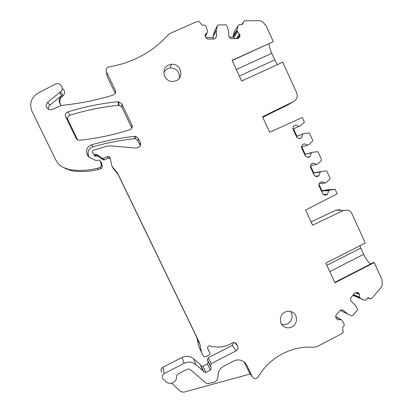 <?xml version="1.0" encoding="UTF-8"?>
<svg xmlns="http://www.w3.org/2000/svg" width="413" height="413" viewBox="0 0 413 413"><rect width="100%" height="100%" fill="white"/><g stroke="black" fill="none" stroke-linecap="round" stroke-linejoin="round"><path stroke-width="0.62" d="M213.056 37.485L213.02 36.752L216.242 30.645L216.541 36.432L215.111 38.585L214.177 38.998L207.878 39.106L206.903 38.724L205.158 36.53L205.442 34.382L207.331 32.333L207.677 31.357L205.948 26.05L204.616 25.121L202.194 25.157L198.952 21.43L196.722 21.677L170.316 33.329L168.091 34.945C161.942 41.79 154.932 47.686 147.059 52.632C135.474 59.854 122.759 64.598 108.924 66.86C106.471 67.629 105.635 69.245 106.409 71.717L115.279 90.271C116.032 92.481 115.356 94.066 113.245 95.016C97.804 99.853 81.826 103.167 65.316 104.959L61.026 105.573L52.296 109.471L49.751 109.781C45.858 108.108 45.136 105.625 47.588 102.331L49.901 105.165L61.62 95.625C58.589 98.722 58.424 102.021 61.134 105.527M241.662 24.61L244.269 20.867L258.615 20.65C261.321 20.733 263.365 21.987 264.754 24.408L265.616 24.728L273.339 41.646L232.075 60.339L241.646 81.031L282.719 62.193L296.642 92.693C297.969 96.497 296.978 99.43 293.669 101.484L287.758 104.974L262.74 117.251M296.932 136.249L303.947 133.544L308.862 132.95L309.528 133.332L312.734 140.343L312.595 141.112L309.001 144.586L307.835 145.144L304.288 143.801L302.316 144.746L301.397 147.4L305.558 156.465L308.139 157.43L310.101 156.486L311.361 152.841L312.522 152.283L317.421 151.669L318.087 152.046L321.551 159.63L321.412 160.394L317.834 163.873L316.673 164.436L313.142 163.114L311.18 164.064L310.266 166.713L314.407 175.737L316.972 176.692L318.929 175.737L320.183 172.097L321.34 171.534L326.218 170.899L326.879 171.276L330.054 178.225L329.915 178.989L326.353 182.474L325.196 183.042L321.681 181.735L319.724 182.691L318.81 185.339L322.935 194.322L325.49 195.261L327.442 194.301L328.691 190.667L329.842 190.099L335.129 189.324L337.189 193.821L305.635 210.098L312.615 225.204L343.528 210.496L347.86 210.134C349.677 210.702 351.009 211.869 351.855 213.629L365.278 243.03L325.831 263.055L334.943 282.75L374.214 262.606L382.221 280.148L381.911 280.99C382.779 283.478 382.397 285.77 380.765 287.856L371.901 298.32L370.069 298.744L368.933 297.861L367.462 298.201L365.964 299.972L364.519 300.323L359.991 298.067L359.578 297.169L359.449 294.443L358.236 292.812L357.328 292.497L354.834 293.07L350.885 297.711L350.637 300.241L351.05 301.139L355.257 305.073L357.57 309.198L357.488 309.962L352.594 315.733L351.866 315.914L347.54 314.019L343.069 310.055L340.88 310.039L340.002 310.493L336.032 315.16L335.702 316.121L336.203 318.712L337.927 319.755L341.262 319.688L342.134 320.529L344.23 324.246L344.07 325.785L342.553 327.571L343.229 332.16L341.675 333.683L317.05 346.61L313.56 347.328C292.192 345.314 269.555 357.25 258.115 376.961L257.81 377.399C256.736 378.582 255.466 378.928 254.005 378.447L252.343 376.883L246.814 365.324L244.439 362.211C241.125 359.625 237.501 359.243 233.562 361.06L223.789 366.13C219.922 368.37 218.012 371.705 218.049 376.135C217.77 380.285 215.571 382.505 211.446 382.794L209.577 383.233C208.214 383.914 206.949 383.801 205.782 382.897L190.656 369.847C189.526 368.959 188.282 368.83 186.929 369.444L178.499 373.791C177.265 374.493 176.619 375.546 176.563 376.945C176.816 382.149 169.697 385.437 166.109 381.757L163.016 378.814C161.772 376.749 162.18 375.004 164.229 373.579L184.1 363.373C188.431 361.396 192.406 361.829 196.03 364.664L203.031 370.735L203.604 371.726L200.295 364.581L193.537 358.721C190.047 355.98 186.211 355.557 182.035 357.457L162.882 367.265C160.905 368.639 160.512 370.322 161.705 372.314M305.228 154.323L312.522 152.283M313.751 172.897L321.34 171.534M321.97 190.811L327.457 189.804L334.747 189.443M335.129 189.324L327.457 189.804M311.097 221.926L335.945 210.124L340.136 209.778M364.519 300.323L360.719 298.645M47.588 102.331L60.613 91.738C64.03 89.229 61.563 83.24 57.257 83.602L55.254 84.128L38.032 93.137C31.073 97.628 29.091 103.756 32.085 111.515L55.605 159.568C57.226 162.836 59.627 165.406 62.802 167.275L68.986 169.495C78.661 171.065 88.17 170.657 97.514 168.272L100.209 167.451L101.34 165.505L100.555 161.364L99.487 160.058L95.93 160.543L89.378 157.281L87.752 155.639L87.184 154.467C85.646 149.934 87.086 146.723 91.495 144.824C105.764 140.704 120.173 137.885 134.726 136.373L135.877 136.445L138.283 138.37L140.353 142.697C141.07 144.689 140.528 146.217 138.716 147.286L135.877 148.086L110.632 145.825L106.544 146.259L93.168 150.384C92.3 150.771 92.022 151.411 92.326 152.304L93.854 154.591L96.704 154.374L102.341 158.411L103.472 158.38L107.292 156.62L108.934 156.563L110.281 158.153L111.649 165.365L112.434 166.997L117.633 173.217L199.551 342.909L201.534 352.294L203.036 355.407L203.945 356.434L205.855 356.693L209.03 355.061C210.078 354.308 210.248 353.409 209.541 352.372L207.837 348.913L207.651 347.746C207.703 346.29 208.441 345.645 209.876 345.81C217.625 348.144 225.054 347.235 232.152 343.074C233.495 342.346 234.76 342.423 235.952 343.301L237.697 346.264C238.384 348.164 237.862 349.677 236.133 350.797L211.234 363.662L210.403 365.846L211.234 367.895L210.398 370.084L205.85 372.438L203.01 366.228L201.131 365.944L200.847 365.536M203.01 366.228L207.398 363.961L208.204 361.855L207.403 359.873L208.209 357.766L232.23 345.397L234.047 342.578M112.434 166.997L112.971 168.205L117.979 174.193L196.939 337.746L198.849 346.801L201.534 352.294M112.971 168.205L112.238 166.744M103.472 158.38L104.339 159.914L108.02 158.215L109.6 158.158L110.379 158.675M104.339 159.914L102.94 159.769L97.824 156.052L95.083 156.264L94.345 155.582M87.184 154.467L88.661 156.15C87.179 151.783 88.563 148.69 92.811 146.863C106.549 142.888 120.426 140.167 134.442 138.701L135.552 138.768L137.87 140.621L139.862 144.793L140.353 142.697M88.661 156.15L89.146 157.152M100.762 161.664L101.531 162.784L102.29 166.775L101.2 168.649L98.604 169.438C89.606 171.741 80.452 172.133 71.144 170.621L65.192 168.489M62.244 88.49C65.104 90.695 65.388 93.121 63.091 95.77L62.187 96.503C59.586 98.97 59.105 101.83 60.742 105.078M106.409 71.717L107.168 76.451L115.248 93.338M107.168 76.451L106.864 74.552M213.02 36.752L214.424 31.465M233.092 37.149L233.082 36.014L234.599 31.212M65.646 116.76L76.075 138.226L78.171 140.064L79.73 140.244C97.014 138.407 113.72 134.896 129.847 129.703C131.943 128.737 132.619 127.158 131.871 124.963L121.747 103.792L118.743 101.753L118.159 101.758C101.133 103.395 84.319 106.791 67.727 111.954C65.569 112.925 64.872 114.525 65.646 116.76L67.933 119.853C67.19 117.7 67.856 116.156 69.931 115.222C85.904 110.245 102.088 106.957 118.49 105.372L119.052 105.361L121.938 107.323L131.83 128.035M67.933 119.853L77.639 139.837M243.009 22.55L243.04 23.231L242.018 24.579L239.163 24.666L238.187 25.596L237.036 29.906L233.082 36.014M233.04 36.421L237.036 29.906M236.995 30.33L237.026 30.908L233.071 36.979M237.361 38.605L239.968 34.79L237.026 30.908M239.968 34.79L239.69 36.922L237.795 38.585L231.383 38.703L230.418 38.321L228.776 36.23L228.482 30.459L226.623 25.286L225.963 24.826L218.183 24.935L217.568 25.415L216.283 30.221L213.062 36.344M216.242 30.645L216.283 30.221M205.85 372.438L203.898 372.149L203.604 371.726M292.807 128.505L293.519 128.804L296.947 136.28L303.947 133.544M302.775 134.101L301.511 137.746L299.539 138.691L296.952 137.71L292.771 128.603L293.695 125.944L295.672 125.005L299.234 126.368L300.406 125.81L304.386 122.083L302.29 117.504L269.658 132.222L262.518 116.765L293.669 101.484M176.124 80.726L172.897 81.469C163.889 82.166 160.352 68.264 168.726 64.996L171.333 64.309C180.584 62.957 184.761 77.319 176.124 80.726M291.929 326.941C289.146 328.268 286.462 328.139 283.886 326.549C278.765 323.436 279.415 314.711 284.965 312.13C287.634 310.86 290.22 310.943 292.734 312.373C298.078 315.341 297.587 324.293 291.929 326.941M232.163 60.53L273.339 41.646M236.303 69.482L271.749 53.334C270.159 49.782 269.266 46.607 269.059 43.809M271.749 53.334L274.748 59.895L239.354 76.08M277.422 64.624L274.748 59.895M293.519 128.804L299.234 126.368M301.588 146.847L307.835 145.144M301.846 146.956L305.259 154.395L311.361 152.841M310.664 165.556L316.673 164.436M310.545 165.907L313.803 173.016L320.183 172.097M319.435 183.527L325.196 183.042M319.089 184.534L322.042 190.971L328.691 190.667M322.718 190.445L329.842 190.099M326.874 265.306L360.812 248.063L359.873 245.776M360.812 248.063L363.672 254.32L329.786 271.599M370.58 264.01C368.091 261.976 365.789 258.75 363.672 254.32M374.214 262.606L373.615 262.451L334.767 282.378M249.726 373.187L244.176 361.995M171.658 383.156L180.538 391.493L183.615 392.231L250.288 373.982M100.209 167.451L101.2 168.649M97.514 168.272L98.604 169.438M205.726 37.609L213.278 37.48L213.423 39.013M229.251 37.216L233.459 37.144L235.105 38.641M299.213 138.567L301.511 137.746M296.947 136.28L296.689 137.142M307.349 157.136L310.101 156.486M305.259 154.395L305.006 155.262M315.547 176.16L318.929 175.737M313.803 173.016L313.555 173.883M323.203 194.42L327.442 194.301M322.042 190.971L321.794 191.844M48.6 109.414C48.176 107.731 48.61 106.317 49.901 105.165M179.423 78.026C179.65 71.63 176.568 68.248 170.166 67.871L167.626 68.548L163.853 72.048M281.568 324.159C283.659 324.85 285.713 324.701 287.727 323.699C292.383 320.462 293.364 316.394 290.675 311.49M343.528 210.496L335.945 210.124M368.029 297.814L369.692 298.491M368.453 297.747L369.232 298.067M352.95 295.285L360.389 298.429M353.069 295.145L359.991 298.067M353.507 294.629L359.578 297.169M340.307 310.23L347.292 313.849M342.749 309.936L343.317 310.225M335.738 316.833L340.57 319.538M252.343 376.883L249.122 372.33M164.229 373.579L162.882 367.265M184.1 363.373L182.035 357.457M196.03 364.664L193.537 358.721M202.933 370.647L200.202 364.493M203.325 371.158L200.579 364.989M210.398 370.084L207.398 363.961M211.234 367.895L208.204 361.855M210.403 365.846L207.403 359.873M211.234 363.662L208.209 357.766M236.133 350.797L232.23 345.397M237.697 346.264L235.074 342.79M236.804 344.396L236.019 343.358M209.541 352.372L207.94 349.419M200.099 344.571L197.46 339.352M199.551 342.909L196.939 337.746M117.633 173.217L117.979 174.193M117.132 172.453L117.498 173.46M107.292 156.62L108.02 158.215M102.016 158.231L102.94 159.769M97.122 154.607L98.227 156.279M95.305 154.416L96.477 156.093M94.985 154.56L96.167 156.238M138.283 138.37L137.87 140.621M134.726 136.373L134.442 138.701M91.495 144.824L92.811 146.863M87.752 155.639L89.032 157.085M100.555 161.364L101.531 162.784M101.34 165.505L102.29 166.775M68.986 169.495L71.144 170.621M60.613 91.738L63.091 95.77M59.673 92.502L62.187 96.503M59.663 92.512L61.62 95.625M115.279 90.271L115.526 92.589M207.331 32.333L205.194 36.788M215.731 37.908L216.541 36.432M214.301 31.713L217.568 25.415M237.465 31.863L233.758 37.5M234.192 31.858L238.187 25.596M243.04 23.231L242.183 24.537M131.871 124.963L131.69 127.71M121.747 103.792L121.938 107.323M118.159 101.758L118.49 105.372M67.727 111.954L69.931 115.222M76.075 138.226L77.154 139.532M355.263 292.74L359.449 294.443M356.579 292.554L359.036 293.55M357.446 292.492L358.236 292.812M336.394 318.882L337.927 319.755M244.795 362.537L246.814 365.324M205.111 35.084L205.442 34.382M240.03 35.957L238.415 38.301M239.53 33.84L236.288 38.621M367.906 297.866L370.069 298.744M352.903 295.341L360.678 298.63M340.266 310.256L347.54 314.019M335.728 316.595L341.262 319.688M203.031 370.735L200.295 364.581M203.898 372.149L201.131 365.944M108.934 156.563L109.6 158.158M102.341 158.411L103.255 159.939M96.704 154.374L97.824 156.052M93.854 154.591L95.083 156.264M135.877 136.445L135.552 138.768M118.743 101.753L119.052 105.361M170.166 67.871L171.333 64.309M282.771 325.65L283.886 326.549"/></g></svg>
